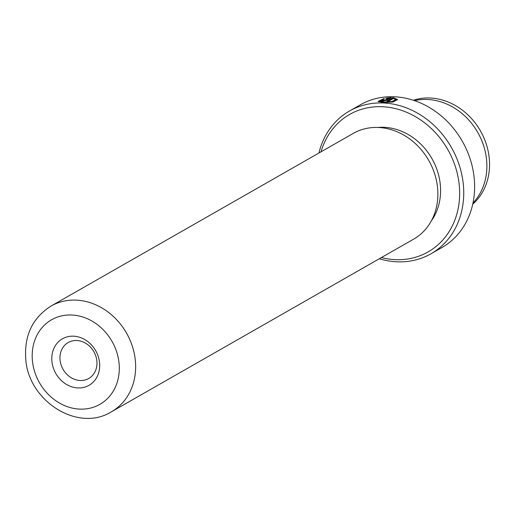 <?xml version="1.0" encoding="UTF-8"?>
<svg xmlns="http://www.w3.org/2000/svg" width="515" height="515" viewBox="0 0 515 515"><rect width="100%" height="100%" fill="white"/><g stroke="black" fill="none" stroke-linecap="round" stroke-linejoin="round"><path stroke-width="0.77" d="M472.738 204.185A60.764 52.086 -119.7 0 0 489.25 158.26A60.764 52.086 -119.7 0 0 413.371 100.27M382.355 102.491L380.096 101.655L380.038 101.062L384.299 102.041L391.999 101.526L395.629 99.575L393.666 98.32L388.671 101.172A82.194 70.452 -119.7 0 0 386.926 101.069L393.029 97.586L397.593 99.549L393.054 101.983L383.424 102.537L378.1 101.41L383.862 98.577L384.467 98.861L380.038 101.062M397.567 99.846L393.087 98.172L393.029 97.586M383.514 101.107L383.083 100.882M383.025 100.29L384.757 100.258L388.445 98.153L385.703 98.153L391.291 97.528L386.495 100.264L382.581 101.017L381.3 100.367A82.194 70.452 60.3 0 1 383.025 100.29L383.456 100.515M99.569 362.747A26.786 22.963 60.3 0 1 78.28 387.95A26.786 22.963 60.3 0 1 51.918 361.382A26.786 22.963 60.3 0 1 73.207 336.173A26.786 22.963 60.3 0 1 99.569 362.747M60.055 359.979A20.703 17.742 -119.7 0 0 88.735 378.48A20.703 17.742 -119.7 0 0 96.878 361.034A20.703 17.742 -119.7 0 0 68.199 342.533A20.703 17.742 -119.7 0 0 60.055 359.979M381.422 257.552A79.149 67.845 -119.7 0 0 459.264 185.2A79.149 67.845 -119.7 0 0 395.359 108.581A79.149 67.845 -119.7 0 0 321.025 151.822M318.927 153.019A82.194 70.452 60.3 0 1 349.453 111.04A82.194 70.452 60.3 0 1 463.333 184.499A82.194 70.452 60.3 0 1 430.997 253.779A82.194 70.452 60.3 0 1 379.33 258.749M430.997 253.779L441.889 247.554A82.194 70.452 -119.7 0 0 474.218 178.28A82.194 70.452 -119.7 0 0 360.346 104.815L349.453 111.04M472.989 203.026A60.886 52.189 -119.7 0 0 486.578 159.85A60.886 52.189 -119.7 0 0 414.498 100.644M353.219 133.43A60.886 52.189 60.3 0 1 437.57 187.846A60.886 52.189 60.3 0 1 413.622 239.16L111.388 411.82A60.886 52.189 60.3 0 0 135.342 360.5A60.886 52.189 60.3 0 0 50.991 306.084L353.219 133.43M377.804 127.456A57.841 49.582 60.3 0 1 440.306 184.66A57.841 49.582 60.3 0 1 431.248 221.019M380.984 100.702L381.3 100.367L381.351 100.934M384.975 100.753L388.503 98.738L388.445 98.153M390.19 98.153L388.458 98.307M382.967 100.882A81.582 69.931 -119.7 0 0 381.454 100.953M383.907 99.009L383.862 98.577M381.061 100.071L378.255 101.687M393.087 98.172L387.924 101.127M395.629 99.575L395.687 100.168L391.497 102.215M119.062 363.3A48.706 41.754 -119.7 0 0 71.128 314.987A48.706 41.754 -119.7 0 0 32.426 360.822A48.706 41.754 -119.7 0 0 80.359 409.135A48.706 41.754 -119.7 0 0 119.062 363.3M384.808 100.786L384.757 100.258M382.98 100.992L382.922 100.406M50.991 306.084C32.561 317.852 24.147 335.458 25.75 358.897C28.138 400.734 77.726 432.793 111.388 411.82"/></g></svg>
